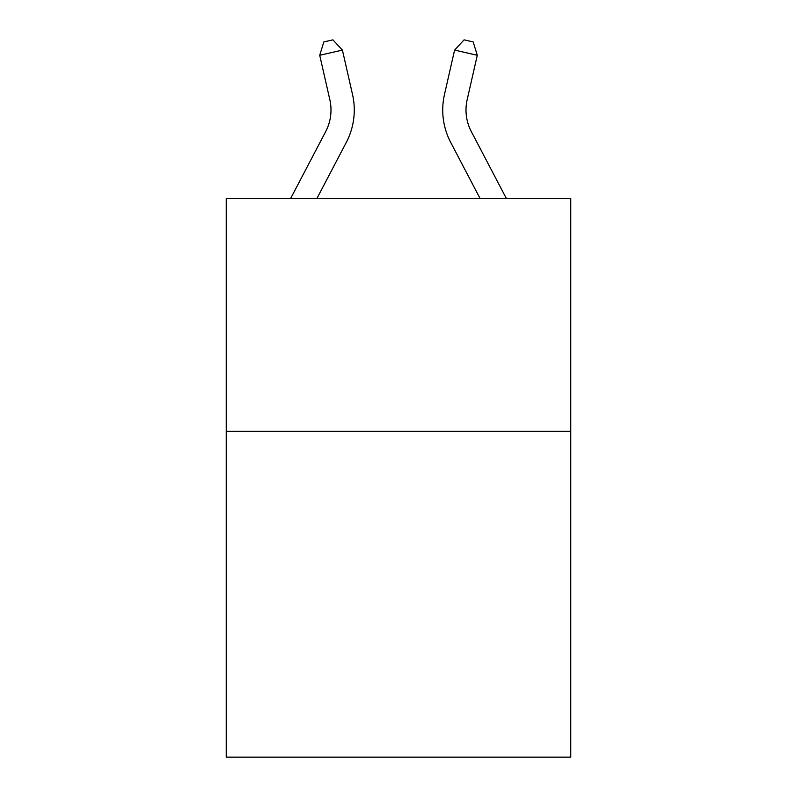<?xml version="1.0" encoding="UTF-8"?>
<svg xmlns="http://www.w3.org/2000/svg" width="797" height="797" viewBox="0 0 797 797"><rect width="100%" height="100%" fill="white"/><g stroke="black" fill="none" stroke-linecap="round" stroke-linejoin="round"><path stroke-width="1.2" d="M570.762 431.247L570.762 757.15L226.238 757.15L226.238 198.453L570.762 198.453L570.762 431.247L226.238 431.247M290.656 198.453L325.674 131.605A46.555 46.555 -11.5 0 0 329.828 99.655L319.717 55.272L323.831 41.922L332.907 39.85L342.411 50.101L352.523 94.484A69.837 69.837 170.5 0 1 346.297 142.404L316.937 198.453M471.326 131.605L506.344 198.453L471.326 131.605A46.555 46.555 9.5 0 1 467.172 99.655L477.283 55.272L454.589 50.101L444.477 94.484A69.837 69.837 -170.5 0 0 450.703 142.404L480.063 198.453L450.703 142.404M325.674 131.605A46.555 46.555 -9.5 0 0 329.828 99.655M342.411 50.101L319.717 55.272M444.477 94.484L454.589 50.101L464.093 39.85L473.169 41.922L477.283 55.272"/></g></svg>
